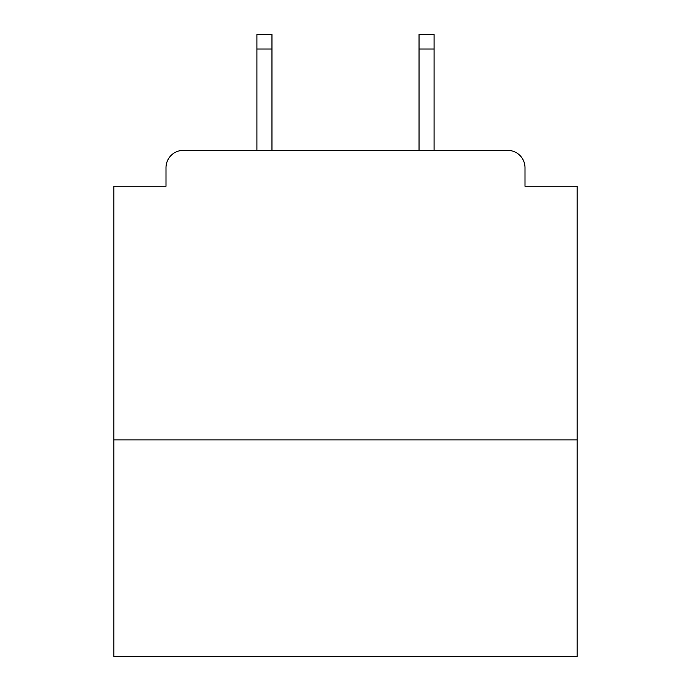 <?xml version="1.0" encoding="UTF-8"?>
<svg xmlns="http://www.w3.org/2000/svg" width="691" height="691" viewBox="0 0 691 691"><rect width="100%" height="100%" fill="white"/><g stroke="black" fill="none" stroke-linecap="round" stroke-linejoin="round"><path stroke-width="1.04" d="M577.123 439.882L577.123 186.259L525.005 186.259L525.005 167.732A17.37 17.37 0 0 0 507.635 150.362L183.365 150.362A17.37 17.37 0 0 0 165.995 167.732L165.995 186.259L113.877 186.259L113.877 656.45L577.123 656.45L577.123 439.882L113.877 439.882M165.995 167.732L165.995 186.259M507.635 150.362L435.831 150.362M255.169 150.362L183.365 150.362M525.005 186.259L525.005 167.732M271.96 49.026L256.905 49.026L256.905 34.55L271.96 34.55L271.96 150.362M256.905 49.026L256.905 150.362M434.095 34.55L434.095 49.026L419.04 49.026L419.04 34.55L434.095 34.55M419.04 150.362L419.04 49.026M434.095 150.362L434.095 49.026"/></g></svg>
